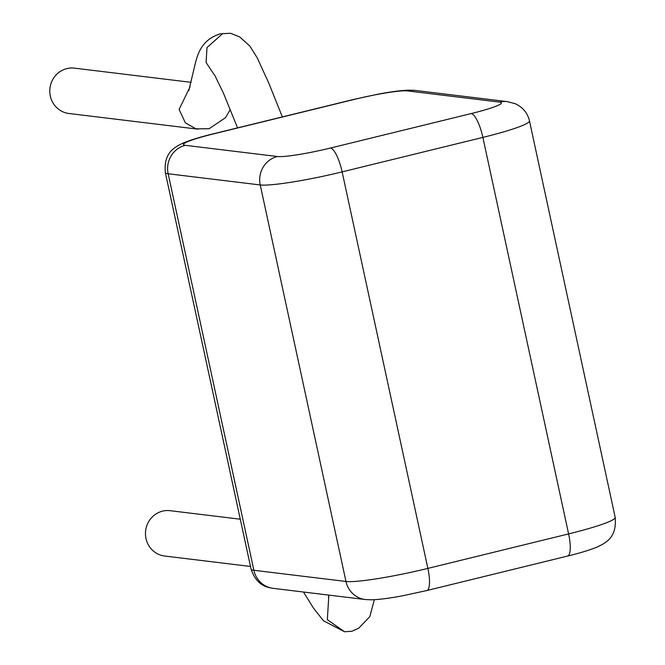 <?xml version="1.0" encoding="UTF-8"?>
<svg xmlns="http://www.w3.org/2000/svg" width="665" height="665" viewBox="0 0 665 665"><rect width="100%" height="100%" fill="white"/><g stroke="black" fill="none" stroke-linecap="round" stroke-linejoin="round"><path stroke-width="1" d="M197.987 129.168L68.927 113.491A22.834 21.879 -83.1 0 1 49.809 92.136A22.834 21.879 -83.1 0 1 66.874 68.603A22.834 21.879 -83.1 0 1 74.438 68.146L191.154 82.335M213.964 74.364L206.075 62.452L207.006 47.523L222.642 33.674L230.464 33.25L239.699 36.899L249.807 46.026L257.106 57.647L268.66 82.801L282.342 116.907M240.289 519.215L170.115 510.687A22.834 21.879 96.9 0 0 162.559 511.144A22.834 21.879 96.9 0 0 145.494 534.677A22.834 21.879 96.9 0 0 164.604 556.023L250.506 566.464M328.818 595.665L327.338 619.689L344.561 631.75L351.843 631.26L358.701 628.226L369.782 616.713L374.337 599.697M190.057 86.832L179.101 109.417L185.344 122.85L196 128.827L209.084 128.744L225.485 117.688L230.273 109.617M222.642 33.674L220.339 33.832C200.04 40.058 196.956 56.276 193.856 69.526L188.785 90.698M185.311 145.327L277.396 156.516A43.508 4.231 -12.2 0 0 330.447 148.046L471.194 113.574A43.508 4.231 -12.2 0 0 499.54 102.102L407.454 90.914A43.508 4.231 -12.2 0 0 354.403 99.384L213.656 133.856A43.508 4.231 -12.2 0 0 185.311 145.327A23.657 22.668 -83.1 0 0 168.154 173.764A67.165 6.534 167.8 0 1 165.336 172.567L251.071 569.082A67.165 6.534 -12.2 0 0 253.88 570.279L345.966 581.468L260.239 184.953L168.154 173.764L253.88 570.279A23.657 22.668 -83.1 0 0 273.157 588.342L365.243 599.531A23.657 22.668 -83.1 0 1 345.966 581.468A67.165 6.534 -12.2 0 0 427.869 568.392L568.608 533.912L482.881 137.397L342.134 171.878L427.869 568.392A23.657 6.359 76.2 0 1 426.78 590.553L402.475 595.807C389.773 598.226 379.416 599.556 371.411 599.805L365.243 599.531M330.447 148.046A23.657 6.359 76.2 0 1 342.134 171.878A67.165 6.534 167.8 0 1 260.239 184.953A23.657 22.668 -83.1 0 1 277.396 156.516M426.78 590.553L567.528 556.073A23.657 6.359 76.2 0 0 568.608 533.912A67.165 6.534 -12.2 0 0 615.192 517.403L529.465 120.889A67.165 6.534 167.8 0 1 482.881 137.397A23.657 6.359 76.2 0 0 471.194 113.574M499.54 102.102A23.657 22.668 -83.1 0 1 507.37 101.629L515.242 103.707C522.823 107.223 527.561 112.95 529.465 120.889M407.454 90.914A23.657 22.668 -83.1 0 1 415.284 90.44L408.942 90.166C400.978 90.432 390.704 91.762 378.119 94.147L353.747 99.418L213.008 133.898A23.657 6.359 76.2 0 1 213.656 133.856M353.747 99.418A23.657 6.359 76.2 0 1 354.403 99.384M230.464 33.25L220.339 33.832M303.473 592.025L313.531 608.201L323.506 620.794L344.561 631.75M328.892 595.117L328.493 597.453M214.521 74.779L223.39 93.042L237.546 127.88M273.157 588.342C269.666 587.544 257.239 587.519 251.071 569.082M567.528 556.073C580.096 553.031 590.088 549.972 597.486 546.888L602.623 544.319C605.898 541.809 616.995 537.278 615.192 517.403M213.008 133.898C200.431 136.94 190.448 139.999 183.041 143.083L177.912 145.652C174.629 148.162 163.532 152.692 165.336 172.567M415.284 90.44L507.37 101.629"/></g></svg>
